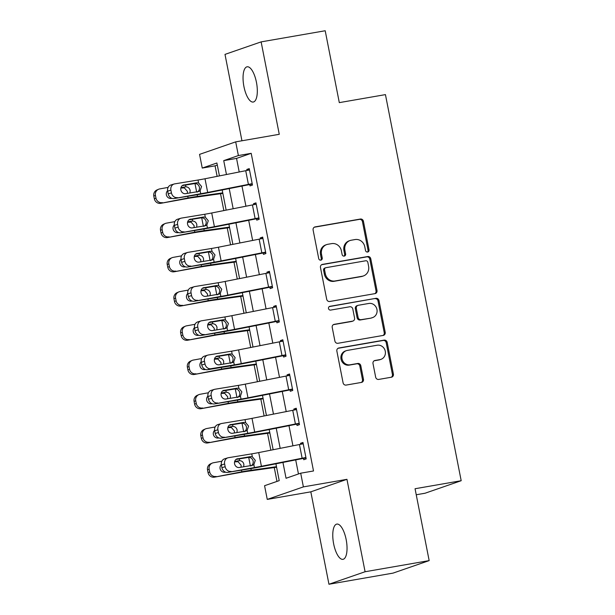 <?xml version="1.0" encoding="UTF-8"?>
<svg xmlns="http://www.w3.org/2000/svg" width="615" height="615" viewBox="0 0 615 615"><rect width="100%" height="100%" fill="white"/><g stroke="black" fill="none" stroke-linecap="round" stroke-linejoin="round"><path stroke-width="0.92" d="M367.632 252.035A1.922 1.784 70.9 0 0 369.023 249.844L363.427 221.292A2.744 2.552 70.9 0 0 360.382 219.04L315.095 226.904A2.744 2.552 70.9 0 0 313.112 230.025L318.716 258.584A1.922 1.784 70.9 0 0 321.099 260.091A1.922 1.784 70.9 0 0 322.237 257.977L321.507 254.279A8.779 8.156 70.9 0 1 326.688 244.586A8.779 8.156 70.9 0 1 327.872 244.278L331.646 243.625A8.779 8.156 70.9 0 1 341.387 250.828L342.109 254.525A1.922 1.784 70.9 0 0 344.5 256.032A1.922 1.784 70.9 0 0 345.63 253.91L344.907 250.213A8.779 8.156 70.9 0 1 350.081 240.519A8.779 8.156 70.9 0 1 351.265 240.219L355.039 239.558A8.779 8.156 70.9 0 1 364.78 246.761L365.502 250.459A1.922 1.784 70.9 0 0 367.632 252.035M367.378 252.058A1.922 1.784 70.9 0 0 368.047 250.182L362.45 221.631A2.744 2.552 70.9 0 0 359.406 219.378L314.265 227.219M320.584 260.183A1.922 1.784 70.9 0 0 321.261 258.315L320.53 254.618L321.507 254.279M343.985 256.124A1.922 1.784 70.9 0 0 344.654 254.249L343.931 250.551L344.907 250.213M346.153 539.547A17.889 6.542 -99.9 0 0 336.843 524.088A17.889 6.542 -99.9 0 0 333.653 543.875A17.889 6.542 -99.9 0 0 342.962 559.335A17.889 6.542 -99.9 0 0 346.153 539.547M256.432 82.256A17.889 6.542 -99.9 0 0 247.122 66.797A17.889 6.542 -99.9 0 0 243.932 86.584A17.889 6.542 -99.9 0 0 253.249 102.036A17.889 6.542 -99.9 0 0 256.432 82.256M375.665 377.172A2.744 2.552 70.9 0 0 378.709 379.424L391.417 377.218A2.744 2.552 70.9 0 0 393.4 374.089L387.181 342.378A2.744 2.552 70.9 0 0 384.137 340.126L338.857 347.99A2.744 2.552 70.9 0 0 336.866 351.111L343.085 382.83A2.744 2.552 70.9 0 0 346.13 385.082L361.474 382.415A2.744 2.552 70.9 0 0 363.465 379.294L360.805 365.717A2.744 2.552 70.9 0 0 357.761 363.465L350.15 364.787A7.342 6.819 70.9 0 1 342.132 359.306A7.342 6.819 70.9 0 1 346.337 350.665A7.342 6.819 70.9 0 1 347.329 350.412L377.141 345.23A7.342 6.819 70.9 0 1 385.151 350.719A7.342 6.819 70.9 0 1 380.954 359.352A7.342 6.819 70.9 0 1 379.962 359.614L374.989 360.475A2.744 2.552 70.9 0 0 373.005 363.596L375.665 377.172M429.162 560.611L393.031 573.119L328.956 584.25L365.087 571.742L429.162 560.611L415.056 488.733L461.188 480.715L385.444 94.618L339.303 102.628L325.204 30.75L261.129 41.882L279.264 134.301L235.691 141.865L238.382 155.557L251.197 153.327L313.512 470.975L300.697 473.196L303.387 486.888L267.256 499.403L264.565 485.712L279.218 480.638L275.912 463.802M365.087 571.742L346.952 479.323L303.387 486.888M375.012 293.624A2.744 2.552 70.9 0 0 377.003 290.503L370.776 258.784A2.744 2.552 70.9 0 0 367.739 256.532L322.452 264.396A2.744 2.552 70.9 0 0 320.469 267.525L326.688 299.236A2.744 2.552 70.9 0 0 329.732 301.488L375.012 293.624M378.978 300.581L385.205 332.292A2.744 2.552 70.9 0 1 383.214 335.421L337.935 343.285A2.744 2.552 70.9 0 1 334.891 341.033L332.223 327.464A2.744 2.552 70.9 0 1 334.214 324.336L352.579 321.145A2.744 2.552 70.9 0 0 354.563 318.024L352.802 309.014A2.744 2.552 70.9 0 0 349.758 306.77L330.639 310.091A1.922 1.784 70.9 0 1 329.64 306.393A1.922 1.784 70.9 0 1 329.901 306.324L375.934 298.329A2.744 2.552 70.9 0 1 378.978 300.581L378.002 300.92L384.229 332.63L385.205 332.292M261.129 41.882L224.998 54.389L241.949 140.781M251.197 153.327L236.544 158.401L239.212 171.992M241.972 186.061L245.931 206.217M248.691 220.285L252.642 240.45M255.402 254.518L259.361 274.674M262.121 288.75L266.072 308.907M268.832 322.975L272.791 343.132M275.551 357.207L279.502 377.364M282.262 391.432L286.221 411.589M288.981 425.665L292.932 445.821M295.7 459.889L298.46 473.973M174.114 184.008A5.589 4.897 73.1 0 0 170.901 190.158L167.672 191.134A5.589 4.897 -106.9 0 1 170.893 184.984L174.114 184.008A5.589 4.897 73.1 0 1 174.668 183.885L198.022 180.026A13.976 0.776 -11.1 0 0 205.003 178.757L245.723 170.701A9.779 0.538 168.9 0 1 249.513 169.994L252.196 183.685A9.779 0.538 168.9 0 0 248.406 184.392L207.693 192.449A13.976 0.776 -11.1 0 1 200.713 193.717L174.13 198.553L197.484 194.701A20.964 1.161 -11.1 0 0 207.955 192.787L249.752 184.531L250.021 185.899L252.465 185.061L249.244 168.625L246.8 169.471L246.992 170.455M180.833 218.24A5.589 4.897 73.1 0 0 177.612 224.383L174.391 225.367A5.589 4.897 -106.9 0 1 177.604 219.217L180.833 218.24A5.589 4.897 73.1 0 1 181.379 218.11L204.741 214.258A13.976 0.776 -11.1 0 0 211.721 212.982L252.434 204.933A9.779 0.538 168.9 0 1 256.224 204.226L258.915 217.918A9.779 0.538 168.9 0 0 255.125 218.625L214.404 226.674A13.976 0.776 -11.1 0 1 207.424 227.95L180.841 232.778L204.203 228.926A20.964 1.161 -11.1 0 0 214.666 227.02L256.47 218.763L256.739 220.132L259.184 219.286L255.955 202.858L253.518 203.703L253.711 204.687M187.544 252.465A5.589 4.897 73.1 0 0 184.331 258.615L181.102 259.591A5.589 4.897 -106.9 0 1 184.323 253.442L187.544 252.465A5.589 4.897 73.1 0 1 188.098 252.342L211.452 248.483A13.976 0.776 -11.1 0 0 218.433 247.215L259.153 239.158A9.779 0.538 168.9 0 1 262.943 238.451L265.626 252.142A9.779 0.538 168.9 0 0 261.836 252.85L221.123 260.906A13.976 0.776 -11.1 0 1 214.143 262.175L187.56 267.01L210.914 263.159A20.964 1.161 -11.1 0 0 221.385 261.244L263.189 252.988L263.458 254.364L265.895 253.518L262.674 237.083L260.23 237.928L260.422 238.912M194.263 286.698A5.589 4.897 73.1 0 0 191.042 292.84L187.821 293.824A5.589 4.897 -106.9 0 1 191.042 287.674L194.263 286.698A5.589 4.897 73.1 0 1 194.809 286.567L218.171 282.716A13.976 0.776 -11.1 0 0 225.151 281.439L265.872 273.391A9.779 0.538 168.9 0 1 269.654 272.683L272.345 286.375A9.779 0.538 168.9 0 0 268.555 287.082L227.834 295.131A13.976 0.776 -11.1 0 1 220.854 296.407L194.271 301.235L217.633 297.383A20.964 1.161 -11.1 0 0 228.104 295.477L269.9 287.22L270.17 288.589L272.614 287.743L269.385 271.315L266.948 272.161L267.141 273.145M200.982 320.922A5.589 4.897 73.1 0 0 197.761 327.072L194.532 328.049A5.589 4.897 -106.9 0 1 197.753 321.906L200.982 320.922A5.589 4.897 73.1 0 1 201.528 320.799L224.89 316.94A13.976 0.776 -11.1 0 0 231.863 315.672L272.583 307.615A9.779 0.538 168.9 0 1 276.373 306.908L279.056 320.607A9.779 0.538 168.9 0 0 275.274 321.307L234.553 329.363A13.976 0.776 -11.1 0 1 227.573 330.632L200.99 335.467L224.344 331.616A20.964 1.161 -11.1 0 0 234.815 329.702L276.619 321.445L276.888 322.821L279.325 321.976L276.104 305.54L273.66 306.385L273.852 307.369M207.693 355.155A5.589 4.897 73.1 0 0 204.472 361.297L201.251 362.281A5.589 4.897 -106.9 0 1 204.472 356.131L207.693 355.155A5.589 4.897 73.1 0 1 208.239 355.024L231.601 351.173A13.976 0.776 -11.1 0 0 238.582 349.897L279.302 341.848A9.779 0.538 168.9 0 1 283.085 341.141L285.775 354.832A9.779 0.538 168.9 0 0 281.985 355.539L241.264 363.588A13.976 0.776 -11.1 0 1 234.292 364.864L210.93 368.716L207.701 369.692L231.063 365.84A20.964 1.161 -11.1 0 0 241.534 363.934L283.331 355.678L283.6 357.046L286.044 356.2L282.815 339.772L280.379 340.618L280.571 341.602M214.412 389.38A5.589 4.897 73.1 0 0 211.191 395.53L207.97 396.506A5.589 4.897 -106.9 0 1 211.183 390.364L214.412 389.38A5.589 4.897 73.1 0 1 214.958 389.257L238.32 385.397A13.976 0.776 -11.1 0 0 245.293 384.129L286.013 376.072A9.779 0.538 168.9 0 1 289.803 375.373L292.486 389.064A9.779 0.538 168.9 0 0 288.704 389.764L247.983 397.82A13.976 0.776 -11.1 0 1 241.003 399.089L214.42 403.924L237.782 400.073A20.964 1.161 -11.1 0 0 248.245 398.159L290.049 389.902L290.318 391.278L292.755 390.433L289.534 373.997L287.09 374.843L287.282 375.827M221.123 423.612A5.589 4.897 73.1 0 0 217.91 429.762L214.681 430.738A5.589 4.897 -106.9 0 1 217.902 424.588L221.123 423.612A5.589 4.897 73.1 0 1 221.669 423.481L245.031 419.63A13.976 0.776 -11.1 0 0 252.012 418.354L292.732 410.305A9.779 0.538 168.9 0 1 296.515 409.598L299.205 423.289A9.779 0.538 168.9 0 0 295.415 423.996L254.695 432.045A13.976 0.776 -11.1 0 1 247.722 433.321L221.131 438.149L244.493 434.298A20.964 1.161 -11.1 0 0 254.964 432.391L296.761 424.135L297.03 425.503L299.474 424.658L296.253 408.229L293.809 409.075L294.001 410.059M227.842 457.837A5.589 4.897 73.1 0 0 224.621 463.987L221.4 464.963A5.589 4.897 -106.9 0 1 224.613 458.821L227.842 457.837A5.589 4.897 73.1 0 1 228.388 457.714L251.75 453.855A13.976 0.776 -11.1 0 0 258.731 452.586L299.444 444.53A9.779 0.538 168.9 0 1 303.233 443.83L305.916 457.522A9.779 0.538 168.9 0 0 302.134 458.221L261.413 466.278A13.976 0.776 -11.1 0 1 254.433 467.546L227.85 472.382L251.212 468.53A20.964 1.161 -11.1 0 0 261.675 466.616L303.479 458.367L303.749 459.736L306.185 458.89L302.964 442.454L300.527 443.3L300.72 444.284M217.303 165.066L215.066 165.842L217.126 176.359M220.531 193.725L223.845 210.584M227.25 227.95L230.556 244.816M233.961 262.182L237.275 279.041M240.68 296.407L243.986 313.273M247.399 330.639L250.705 347.498M254.11 364.864L257.424 381.731M260.829 399.097L264.135 415.955M267.54 433.321L270.854 450.188M274.259 467.554L276.973 481.414M416.24 494.76L425.057 493.23L461.188 480.715M346.952 479.323L310.821 491.831L328.956 584.25M310.821 491.831L267.256 499.403M215.066 165.842L202.25 168.064L199.56 154.373L235.691 141.865M282.938 462.411L286.052 478.27L300.697 473.196M238.382 155.557L223.729 160.63L226.458 174.514M229.218 188.582L233.17 208.739M235.929 222.814L239.888 242.971M242.648 257.039L246.6 277.196M249.359 291.272L253.319 311.428M256.078 325.496L260.03 345.653M262.797 359.729L266.749 379.886M269.508 393.954L273.467 414.11M276.227 428.186L280.179 448.343M219.432 175.905L216.895 162.998L202.25 168.064M273.152 449.734L269.201 429.577M266.433 415.502L262.482 395.345M259.722 381.277L255.763 361.12M253.003 347.045L249.052 326.888M246.292 312.82L242.333 292.663M239.573 278.587L235.622 258.431M232.862 244.363L228.903 224.198M226.143 210.13L222.192 189.974M236.544 158.401L223.729 160.63M246.8 169.471L249.321 169.033M253.518 203.703L256.04 203.265M260.23 237.928L262.751 237.49M266.948 272.161L269.47 271.722M273.66 306.385L276.181 305.947M280.379 340.618L282.9 340.18M287.09 374.843L289.611 374.404M293.809 409.075L296.33 408.637M300.527 443.3L303.041 442.862M350.081 240.519L349.105 240.857A8.779 8.156 70.9 0 0 343.931 250.551M326.688 244.586L325.712 244.924A8.779 8.156 70.9 0 0 320.53 254.618M374.866 293.647A2.744 2.552 70.9 0 0 376.026 290.841L369.8 259.123A2.744 2.552 70.9 0 0 366.763 256.87L321.622 264.711M367.839 262.351A1.922 1.784 70.9 0 0 365.71 260.775L325.958 267.679A1.922 1.784 70.9 0 0 324.566 269.87L325.335 273.767A8.779 8.156 70.9 0 0 335.067 280.97L362.243 276.25A8.779 8.156 70.9 0 0 363.427 275.943A8.779 8.156 70.9 0 0 368.6 266.249L367.839 262.351M325.704 267.748L324.728 268.086A1.922 1.784 70.9 0 0 323.59 270.208L324.566 269.87M363.427 275.943L362.45 276.281A8.779 8.156 70.9 0 1 361.266 276.589L334.091 281.309A8.779 8.156 70.9 0 1 324.359 274.106L323.59 270.208M383.068 335.444A2.744 2.552 70.9 0 0 384.229 332.63M333.384 324.651L351.603 321.484A2.744 2.552 70.9 0 0 351.972 321.391L352.949 321.053M329.217 306.616L375.934 298.329M371.637 317.84A7.342 6.819 70.9 0 0 372.629 317.578A7.342 6.819 70.9 0 0 376.826 308.945A7.342 6.819 70.9 0 0 368.815 303.456L358.307 305.278A2.744 2.552 70.9 0 0 356.323 308.407L358.091 317.409A2.744 2.552 70.9 0 0 361.128 319.662L370.661 318.178A7.342 6.819 70.9 0 0 371.652 317.917L372.629 317.578M357.938 305.378L356.961 305.716A2.744 2.552 70.9 0 0 355.347 308.745L356.323 308.407M370.661 318.178L360.152 320A2.744 2.552 70.9 0 1 357.115 317.747L355.347 308.745M378.002 300.92A2.744 2.552 70.9 0 0 374.958 298.667M380.954 359.352L379.978 359.69A7.342 6.819 70.9 0 1 378.986 359.952L374.158 360.79M346.337 350.665L345.361 351.004A7.342 6.819 70.9 0 0 341.156 359.644A7.342 6.819 70.9 0 0 349.174 365.125L350.15 364.787M361.328 382.438A2.744 2.552 70.9 0 0 362.489 379.632L359.829 366.056A2.744 2.552 70.9 0 0 356.785 363.803L349.174 365.125M391.271 377.241A2.744 2.552 70.9 0 0 392.424 374.427L386.205 342.716A2.744 2.552 70.9 0 0 383.16 340.464L338.027 348.305M168.133 187.398L159.685 188.928A5.589 5.412 66.6 0 0 155.426 195.378L153.812 196.077A5.589 5.412 -113.4 0 1 156.925 189.974L158.547 189.274M222.753 192.864L197.507 196.408A20.964 1.161 168.9 0 0 188.098 197.953L160.753 203.319A5.589 5.412 -113.4 0 1 154.35 198.814L153.812 196.077M222.861 193.394A9.779 0.538 -11.1 0 1 222.1 193.502L192.749 197.623A13.976 0.776 168.9 0 0 186.476 198.653L160.753 203.319M180.948 187.621L185.907 186.799C188.159 186.991 189.574 188.228 190.15 190.504L189.981 192.949M154.35 198.814L155.964 198.115L155.426 195.378M155.964 198.115A5.589 5.412 66.6 0 0 162.368 202.619M167.611 190.75A4.474 4.328 -113.4 0 0 171.485 198.414L171.877 198.345M187.367 193.379L187.398 191.403L184.369 187.906L180.841 188.044M249.752 184.531L252.273 184.093M196.985 192.157C198.891 191.242 199.714 189.62 199.445 187.291C198.814 185.03 197.43 183.785 195.301 183.547L196.708 182.786L183.001 185.169M167.672 191.134L168.21 193.871L171.439 192.895A5.589 4.897 73.1 0 0 177.351 197.576M182.271 185.615L194.555 183.593M174.13 198.553A5.589 4.897 -106.9 0 1 168.21 193.871M170.901 190.158L171.439 192.895M196.708 182.786L198.607 182.978L201.566 186.499L200.136 190.773L198.43 191.549L185.584 193.671A4.474 3.921 -106.9 0 1 180.848 189.927A4.474 3.921 -106.9 0 1 183.424 185.015A4.474 3.921 -106.9 0 1 183.862 184.907M199.083 191.38L198.43 191.549M174.845 221.623L166.404 223.16A5.589 5.412 66.6 0 0 162.145 229.603L160.523 230.302A5.589 5.412 -113.4 0 1 163.636 224.206L165.258 223.506M229.472 227.096L204.218 230.633A20.964 1.161 168.9 0 0 194.809 232.178L167.465 237.551A5.589 5.412 -113.4 0 1 161.061 233.039L160.523 230.302M229.572 227.619A9.779 0.538 -11.1 0 1 228.818 227.735L199.468 231.847A13.976 0.776 168.9 0 0 193.195 232.877L167.465 237.551M187.66 221.854L192.626 221.031C194.87 221.223 196.285 222.453 196.862 224.736L196.7 227.173M161.061 233.039L162.683 232.339L162.145 229.603M162.683 232.339A5.589 5.412 66.6 0 0 169.087 236.852M174.329 224.982A4.474 4.328 -113.4 0 0 178.196 232.647L178.596 232.57M194.086 227.604L194.109 225.636L191.081 222.138L187.56 222.276M181.563 255.855L173.115 257.385A5.589 5.412 66.6 0 0 168.864 263.835L167.242 264.535A5.589 5.412 -113.4 0 1 170.355 258.431L171.977 257.731M236.191 261.321L210.937 264.865A20.964 1.161 168.9 0 0 201.528 266.41L174.183 271.776A5.589 5.412 -113.4 0 1 167.78 267.271L167.242 264.535M236.291 261.852A9.779 0.538 -11.1 0 1 235.53 261.959L206.179 266.08A13.976 0.776 168.9 0 0 199.906 267.11L174.183 271.776M194.378 256.078L199.337 255.256C201.589 255.448 203.004 256.686 203.58 258.961L203.419 261.406M167.78 267.271L169.394 266.572L168.864 263.835M169.394 266.572A5.589 5.412 66.6 0 0 175.805 271.077M181.041 259.207A4.474 4.328 -113.4 0 0 184.915 266.872L185.315 266.802M200.798 261.836L200.828 259.861L197.799 256.363L194.271 256.501M188.275 290.08L179.834 291.618A5.589 5.412 66.6 0 0 175.575 298.06L173.96 298.759A5.589 5.412 -113.4 0 1 177.074 292.663L178.688 291.964M242.902 295.554L217.656 299.09A20.964 1.161 168.9 0 0 208.239 300.635L180.902 306.009A5.589 5.412 -113.4 0 1 174.491 301.496L173.96 298.759M243.01 296.076A9.779 0.538 -11.1 0 1 242.249 296.192L212.898 300.305A13.976 0.776 168.9 0 0 206.625 301.335L180.902 306.009M201.09 290.311L206.056 289.488C208.308 289.68 209.715 290.918 210.292 293.194L210.13 295.631M174.491 301.496L176.113 300.796L175.575 298.06M176.113 300.796A5.589 5.412 66.6 0 0 182.517 305.309M187.76 293.44A4.474 4.328 -113.4 0 0 191.626 301.104L192.026 301.027M207.516 296.061L207.547 294.093L204.511 290.595L200.99 290.734M256.47 218.763L258.992 218.325M203.703 226.389C205.61 225.474 206.425 223.845 206.156 221.515C205.525 219.255 204.142 218.01 202.012 217.779L203.427 217.018L189.72 219.401M174.391 225.367L174.929 228.104L178.15 227.127A5.589 4.897 73.1 0 0 184.07 231.801M188.982 219.847L201.266 217.818M180.841 232.778A5.589 4.897 -106.9 0 1 174.929 228.104M177.612 224.383L178.15 227.127M203.427 217.018L205.318 217.21L208.285 220.724L206.848 224.998L205.149 225.782L192.295 227.904A4.474 3.921 -106.9 0 1 187.567 224.16A4.474 3.921 -106.9 0 1 190.143 219.24A4.474 3.921 -106.9 0 1 190.581 219.14M205.802 225.605L205.149 225.782M263.189 252.988L265.711 252.55M210.422 260.614C212.321 259.699 213.144 258.077 212.875 255.748C212.244 253.488 210.86 252.242 208.731 252.004L210.138 251.251L196.431 253.626M181.102 259.591L181.64 262.328L184.869 261.352A5.589 4.897 73.1 0 0 190.781 266.034M195.701 254.072L207.985 252.05M187.56 267.01A5.589 4.897 -106.9 0 1 181.64 262.328M184.331 258.615L184.869 261.352M210.138 251.251L212.037 251.435L214.996 254.956L213.566 259.23L211.86 260.007L199.014 262.128A4.474 3.921 -106.9 0 1 194.279 258.385A4.474 3.921 -106.9 0 1 196.854 253.472A4.474 3.921 -106.9 0 1 197.292 253.365M212.521 259.838L211.86 260.007M269.9 287.22L272.422 286.782M217.133 294.846C219.04 293.932 219.855 292.302 219.586 289.973C218.955 287.712 217.572 286.467 215.442 286.236L216.857 285.475L203.15 287.858M187.821 293.824L188.359 296.561L191.58 295.584A5.589 4.897 73.1 0 0 197.5 300.258M202.42 288.304L214.696 286.275M194.271 301.235A5.589 4.897 -106.9 0 1 188.359 296.561M191.042 292.84L191.58 295.584M216.857 285.475L218.748 285.668L221.715 289.181L220.278 293.455L218.579 294.239L205.725 296.361A4.474 3.921 -106.9 0 1 200.997 292.617A4.474 3.921 -106.9 0 1 203.573 287.697A4.474 3.921 -106.9 0 1 204.011 287.597M219.232 294.062L218.579 294.239M194.993 324.313L186.545 325.842A5.589 5.412 66.6 0 0 182.294 332.292L180.672 332.992A5.589 5.412 -113.4 0 1 183.785 326.888L185.407 326.188M249.621 329.778L224.367 333.322A20.964 1.161 168.9 0 0 214.958 334.868L187.613 340.233A5.589 5.412 -113.4 0 1 181.21 335.729L180.672 332.992M249.721 330.309A9.779 0.538 -11.1 0 1 248.967 330.416L219.609 334.537A13.976 0.776 168.9 0 0 213.336 335.567L187.613 340.233M207.809 324.536L212.767 323.713C215.019 323.905 216.434 325.143 217.01 327.418L216.849 329.863M181.21 335.729L182.832 335.029L182.294 332.292M182.832 335.029A5.589 5.412 66.6 0 0 189.236 339.534M194.471 327.664A4.474 4.328 -113.4 0 0 198.345 335.329L198.745 335.26M214.228 330.293L214.258 328.318L211.229 324.82L207.701 324.958M276.619 321.445L279.141 321.007M223.852 329.071C225.751 328.156 226.574 326.534 226.305 324.205C225.674 321.945 224.291 320.699 222.161 320.461L223.576 319.708L209.861 322.083M194.532 328.049L195.07 330.785L198.299 329.809A5.589 4.897 73.1 0 0 204.211 334.491M209.131 322.529L221.415 320.507M200.99 335.467A5.589 4.897 -106.9 0 1 195.07 330.785M197.761 327.072L198.299 329.809M223.576 319.708L225.467 319.892L228.426 323.413L226.996 327.687L225.29 328.464L212.444 330.586A4.474 3.921 -106.9 0 1 207.709 326.842A4.474 3.921 -106.9 0 1 210.284 321.929A4.474 3.921 -106.9 0 1 210.722 321.822M225.951 328.295L225.29 328.464M201.705 358.537L193.264 360.075A5.589 5.412 66.6 0 0 189.005 366.517L187.391 367.217A5.589 5.412 -113.4 0 1 190.504 361.12L192.118 360.421M256.332 364.011L231.086 367.547A20.964 1.161 168.9 0 0 221.669 369.092L194.332 374.466A5.589 5.412 -113.4 0 1 187.921 369.953L187.391 367.217M256.44 364.534A9.779 0.538 -11.1 0 1 255.679 364.649L226.328 368.762A13.976 0.776 168.9 0 0 220.055 369.792L194.332 374.466M214.527 358.768L219.486 357.945C221.738 358.138 223.153 359.375 223.722 361.651L223.56 364.088M187.921 369.953L189.543 369.254L189.005 366.517M189.543 369.254A5.589 5.412 66.6 0 0 195.947 373.766M201.19 361.897A4.474 4.328 -113.4 0 0 205.056 369.561L205.456 369.484M220.946 364.518L220.977 362.55L217.948 359.052L214.42 359.191M283.331 355.678L285.852 355.239M230.564 363.304C232.47 362.389 233.285 360.759 233.016 358.43C232.385 356.177 231.009 354.924 228.872 354.694L230.287 353.933L216.58 356.316M201.251 362.281L201.789 365.018L205.01 364.042A5.589 4.897 73.1 0 0 210.93 368.716M215.85 356.762L228.127 354.732M207.701 369.692A5.589 4.897 -106.9 0 1 201.789 365.018M204.472 361.297L205.01 364.042M230.287 353.933L232.178 354.125L235.145 357.638L233.708 361.912L232.009 362.696L219.155 364.818A4.474 3.921 -106.9 0 1 214.427 361.074A4.474 3.921 -106.9 0 1 217.003 356.154A4.474 3.921 -106.9 0 1 217.441 356.054M232.662 362.519L232.009 362.696M208.424 392.77L199.975 394.3A5.589 5.412 66.6 0 0 195.724 400.749L194.102 401.449A5.589 5.412 -113.4 0 1 197.215 395.345L198.837 394.646M263.051 398.236L237.797 401.779A20.964 1.161 168.9 0 0 228.388 403.325L201.043 408.691A5.589 5.412 -113.4 0 1 194.64 404.186L194.102 401.449M263.151 398.766A9.779 0.538 -11.1 0 1 262.397 398.874L233.047 402.994A13.976 0.776 168.9 0 0 226.766 404.024L201.043 408.691M221.239 392.993L226.197 392.17C228.449 392.362 229.864 393.6 230.441 395.876L230.279 398.32M194.64 404.186L196.262 403.486L195.724 400.749M196.262 403.486A5.589 5.412 66.6 0 0 202.666 407.991M207.901 396.122A4.474 4.328 -113.4 0 0 211.775 403.786L212.175 403.717M227.658 398.751L227.688 396.775L224.66 393.277L221.139 393.416M290.049 389.902L292.571 389.472M237.282 397.528C239.181 396.613 240.004 394.991 239.735 392.662C239.104 390.402 237.721 389.157 235.591 388.918L237.006 388.165L223.291 390.54M207.97 396.506L208.5 399.243L211.729 398.266A5.589 4.897 73.1 0 0 217.641 402.948M222.561 390.994L234.845 388.964M214.42 403.924A5.589 4.897 -106.9 0 1 208.5 399.243M211.191 395.53L211.729 398.266M237.006 388.165L238.897 388.349L241.864 391.87L240.427 396.145L238.72 396.921L225.874 399.043A4.474 3.921 -106.9 0 1 221.139 395.299A4.474 3.921 -106.9 0 1 223.714 390.387A4.474 3.921 -106.9 0 1 224.152 390.279M239.381 396.752L238.72 396.921M215.142 426.995L206.694 428.532A5.589 5.412 66.6 0 0 202.435 434.974L200.821 435.674A5.589 5.412 -113.4 0 1 203.934 429.577L205.548 428.878M269.762 432.468L244.516 436.004A20.964 1.161 168.9 0 0 235.099 437.549L207.762 442.923A5.589 5.412 -113.4 0 1 201.359 438.41L200.821 435.674M269.87 432.991A9.779 0.538 -11.1 0 1 269.109 433.106L239.758 437.219A13.976 0.776 168.9 0 0 233.485 438.249L207.762 442.923M227.957 427.225L232.916 426.403C235.168 426.595 236.583 427.832 237.159 430.108L236.99 432.545M201.359 438.41L202.973 437.711L202.435 434.974M202.973 437.711A5.589 5.412 66.6 0 0 209.377 442.223M214.62 430.354A4.474 4.328 -113.4 0 0 218.486 438.018L218.886 437.941M234.377 432.975L234.407 431.007L231.378 427.51L227.85 427.648M296.761 424.135L299.282 423.697M243.994 431.761C245.9 430.846 246.715 429.216 246.454 426.887C245.816 424.634 244.439 423.381 242.31 423.151L243.717 422.39L230.01 424.773M214.681 430.738L215.219 433.475L218.44 432.499A5.589 4.897 73.1 0 0 224.36 437.173M229.28 425.219L241.557 423.189M221.131 438.149A5.589 4.897 -106.9 0 1 215.219 433.475M217.91 429.762L218.44 432.499M243.717 422.39L245.616 422.582L248.575 426.095L247.138 430.369L245.439 431.153L232.585 433.275A4.474 3.921 -106.9 0 1 227.857 429.531A4.474 3.921 -106.9 0 1 230.433 424.611A4.474 3.921 -106.9 0 1 230.871 424.511M246.092 430.977L245.439 431.153M221.854 461.227L213.405 462.757A5.589 5.412 66.6 0 0 209.154 469.207L207.532 469.906A5.589 5.412 -113.4 0 1 210.645 463.802L212.267 463.103M276.481 466.693L251.228 470.237A20.964 1.161 168.9 0 0 241.818 471.782L214.474 477.148A5.589 5.412 -113.4 0 1 208.07 472.643L207.532 469.906M276.581 467.223A9.779 0.538 -11.1 0 1 275.828 467.331L246.477 471.451A13.976 0.776 168.9 0 0 240.196 472.481L214.474 477.148M234.669 461.45L239.627 460.627C241.88 460.82 243.294 462.057 243.871 464.333L243.709 466.777M208.07 472.643L209.692 471.943L209.154 469.207M209.692 471.943A5.589 5.412 66.6 0 0 216.096 476.448M221.331 464.579A4.474 4.328 -113.4 0 0 225.205 472.243L225.605 472.174M241.095 467.208L241.118 465.232L238.09 461.734L234.569 461.873M303.479 458.367L306.001 457.929M250.712 465.986C252.619 465.071 253.434 463.449 253.165 461.119C252.534 458.859 251.151 457.614 249.021 457.376L250.436 456.622L236.729 458.998M221.4 464.963L221.93 467.7L225.159 466.724A5.589 4.897 73.1 0 0 231.071 471.405M235.991 459.451L248.275 457.422M227.85 472.382A5.589 4.897 -106.9 0 1 221.93 467.7M224.621 463.987L225.159 466.724M250.436 456.622L252.327 456.807L255.294 460.327L253.857 464.602L252.15 465.378L239.304 467.5A4.474 3.921 -106.9 0 1 234.569 463.756A4.474 3.921 -106.9 0 1 237.144 458.844A4.474 3.921 -106.9 0 1 237.582 458.736M252.811 465.209L252.15 465.378M368.047 250.182L369.023 249.844M321.261 258.315L322.237 257.977M344.654 254.249L345.63 253.91M314.38 227.15L315.095 226.904M359.406 219.378L360.382 219.04M362.45 221.631L363.427 221.292M321.737 264.65L322.452 264.396M366.763 256.87L367.739 256.532M369.8 259.123L370.776 258.784M376.026 290.841L377.003 290.503M324.359 274.106L325.335 273.767M334.091 281.309L335.067 280.97M361.266 276.589L362.243 276.25M333.491 324.589L334.214 324.336M351.603 321.484L352.579 321.145M329.394 306.501L329.901 306.324M357.115 317.747L358.091 317.409M360.152 320L361.128 319.662M374.274 360.721L374.989 360.475M378.986 359.952L379.962 359.614M356.785 363.803L357.761 363.465M359.829 366.056L360.805 365.717M362.489 379.632L363.465 379.294M338.135 348.236L338.857 347.99M383.16 340.464L384.137 340.126M386.205 342.716L387.181 342.378M392.424 374.427L393.4 374.089M188.098 197.953L187.767 196.3M197.507 196.408L197.184 194.747M196.615 191.849L194.986 183.547M185.907 186.799L185.569 185.077M182.294 187.783L185.084 186.868M200.136 190.773L200.713 193.717M198.022 180.026L198.607 182.978M205.003 178.757L207.693 192.449M245.723 170.701L248.406 184.392M194.809 232.178L194.486 230.533M204.218 230.633L203.896 228.98M203.327 226.082L201.697 217.779M192.626 221.031L192.28 219.301M189.005 222.007L191.803 221.1M201.528 266.41L201.205 264.757M210.937 264.865L210.614 263.205M210.046 260.306L208.416 252.004M199.337 255.256L198.999 253.534M195.724 256.24L198.514 255.325M208.239 300.635L207.916 298.99M217.656 299.09L217.326 297.437M216.757 294.539L215.127 286.236M206.056 289.488L205.718 287.759M202.443 290.464L205.233 289.557M206.848 224.998L207.424 227.95M204.741 214.258L205.318 217.21M211.721 212.982L214.404 226.674M252.434 204.933L255.125 218.625M213.566 259.23L214.143 262.175M211.452 248.483L212.037 251.435M218.433 247.215L221.123 260.906M259.153 239.158L261.836 252.85M220.278 293.455L220.854 296.407M218.171 282.716L218.748 285.668M225.151 281.439L227.834 295.131M265.872 273.391L268.555 287.082M214.958 334.868L214.635 333.215M224.367 333.322L224.044 331.662M223.476 328.764L221.846 320.461M212.767 323.713L212.429 321.991M209.154 324.697L211.944 323.782M226.996 327.687L227.573 330.632M224.89 316.94L225.467 319.892M231.863 315.672L234.553 329.363M272.583 307.615L275.274 321.307M221.669 369.092L221.346 367.447M231.086 367.547L230.756 365.894M230.187 362.996L228.557 354.694M219.486 357.945L219.148 356.216M215.873 358.922L218.663 358.015M233.708 361.912L234.292 364.864M231.601 351.173L232.178 354.125M238.582 349.897L241.264 363.588M279.302 341.848L281.985 355.539M228.388 403.325L228.065 401.672M237.797 401.779L237.475 400.119M236.906 397.221L235.276 388.918M226.197 392.17L225.859 390.448M222.584 393.154L225.382 392.239M240.427 396.145L241.003 399.089M238.32 385.397L238.897 388.349M245.293 384.129L247.983 397.82M286.013 376.072L288.704 389.764M235.099 437.549L234.776 435.904M244.516 436.004L244.186 434.351M243.625 431.453L241.995 423.151M232.916 426.403L232.578 424.673M229.303 427.387L232.093 426.472M247.138 430.369L247.722 433.321M245.031 419.63L245.616 422.582M252.012 418.354L254.695 432.045M292.732 410.305L295.415 423.996M241.818 471.782L241.495 470.129M251.228 470.237L250.905 468.576M250.336 465.678L248.706 457.376M239.627 460.627L239.289 458.905M236.014 461.611L238.812 460.697M253.857 464.602L254.433 467.546M251.75 453.855L252.327 456.807M258.731 452.586L261.413 466.278M299.444 444.53L302.134 458.221"/></g></svg>
